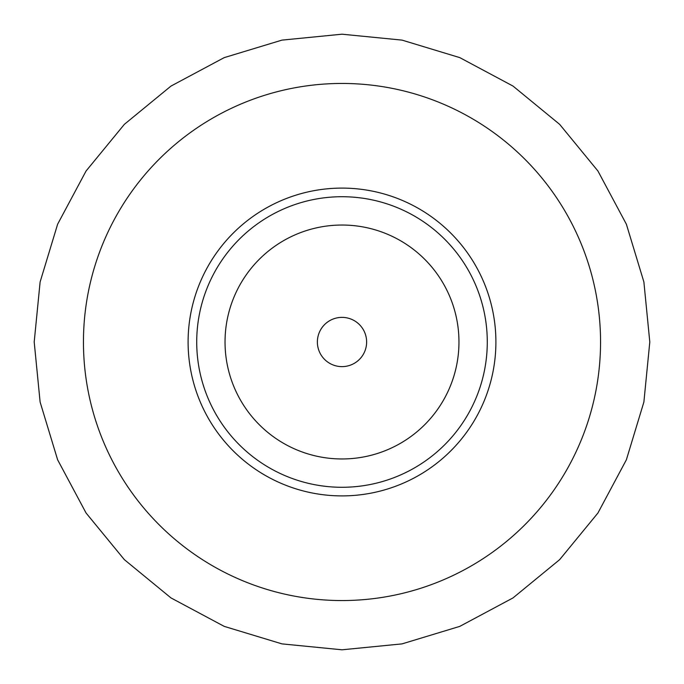 <?xml version="1.0" encoding="UTF-8"?>
<svg xmlns="http://www.w3.org/2000/svg" width="684" height="684" viewBox="0 0 684 684"><rect width="100%" height="100%" fill="white"/><g stroke="black" fill="none" stroke-linecap="round" stroke-linejoin="round"><path stroke-width="1.03" d="M342 317.376A24.624 24.624 0 0 0 317.376 342A24.624 24.624 0 0 0 342 366.624A24.624 24.624 0 0 0 366.624 342A24.624 24.624 0 0 0 342 317.376M342 188.1A153.9 153.9 0 0 1 495.9 342A153.9 153.9 0 0 1 342 495.9A153.9 153.9 0 0 1 188.1 342A153.9 153.9 0 0 1 342 188.1M342 196.718A145.282 145.282 0 0 1 487.282 342A145.282 145.282 0 0 1 342 487.282A145.282 145.282 0 0 1 196.718 342A145.282 145.282 0 0 1 342 196.718M342 225.036A116.964 116.964 0 0 1 458.964 342A116.964 116.964 0 0 1 342 458.964A116.964 116.964 0 0 1 225.036 342A116.964 116.964 0 0 1 342 225.036M342 83.448A258.552 258.552 0 0 1 600.552 342A258.552 258.552 0 0 1 342 600.552A258.552 258.552 0 0 1 83.448 342A258.552 258.552 0 0 1 342 83.448M342 34.2L402.047 40.117L459.793 57.627L513.009 86.073L559.649 124.351L597.927 171L626.373 224.215L643.883 281.953L649.8 342L643.883 402.047L626.373 459.793L597.927 513.009L559.649 559.649L513 597.927L459.793 626.373L402.047 643.883L342 649.8L281.953 643.883L224.207 626.373L170.991 597.927L124.351 559.649L86.073 513.009L57.627 459.793L40.117 402.047L34.2 342L40.117 281.953L57.627 224.207L86.073 171L124.351 124.351L170.991 86.073L224.207 57.627L281.953 40.117L342 34.2"/></g></svg>
